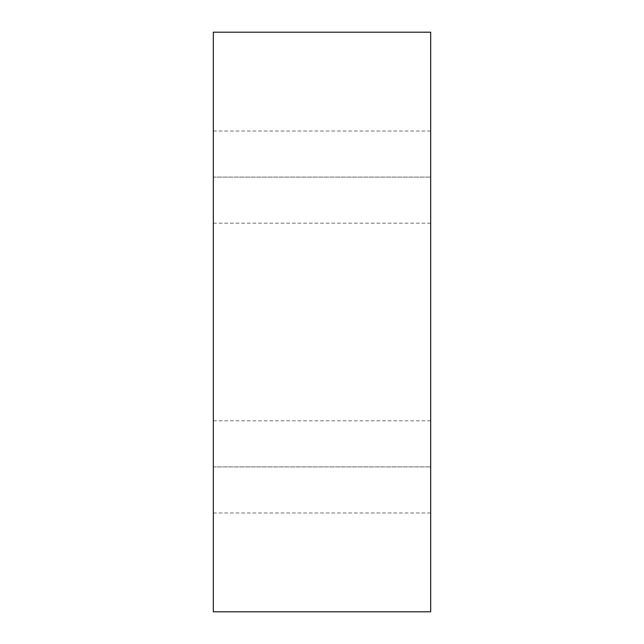 <?xml version="1.0" encoding="UTF-8"?>
<svg xmlns="http://www.w3.org/2000/svg" width="644" height="644" viewBox="0 0 644 644"><rect width="100%" height="100%" fill="white"/><g stroke="black" fill="none" stroke-linecap="round" stroke-linejoin="round"><path stroke-width="0.48" stroke-dasharray="3.22 2.42" d="M213.325 466.9L213.325 420.822L213.325 466.9L430.675 466.9L213.325 466.9L213.325 420.822L213.325 512.978L213.325 466.9L430.675 466.9L430.675 420.822L430.675 512.978L430.675 420.822L430.675 466.9L213.325 466.9L213.325 512.978L213.325 466.9M213.325 177.1L213.325 131.022L213.325 177.1L430.675 177.1L213.325 177.1L213.325 131.022L213.325 223.178L213.325 177.1L430.675 177.1L430.675 131.022L430.675 223.178L430.675 131.022L430.675 177.1L213.325 177.1L213.325 223.178L213.325 177.1M430.675 32.2L430.675 611.8L213.325 611.8L213.325 32.2L430.675 32.2L213.325 32.2L213.325 611.8L430.675 611.8L430.675 32.2M430.675 177.1L430.675 223.178L430.675 177.1M430.675 466.9L430.675 512.978L430.675 466.9M213.325 420.822L430.675 420.822M213.325 131.022L430.675 131.022M213.325 223.178L430.675 223.178M213.325 512.978L430.675 512.978"/><path stroke-width="0.97" d="M430.675 611.8L213.325 611.8L430.675 611.8L430.675 32.2L213.325 32.2L213.325 611.8L213.325 32.2L430.675 32.2L430.675 611.8"/></g></svg>
